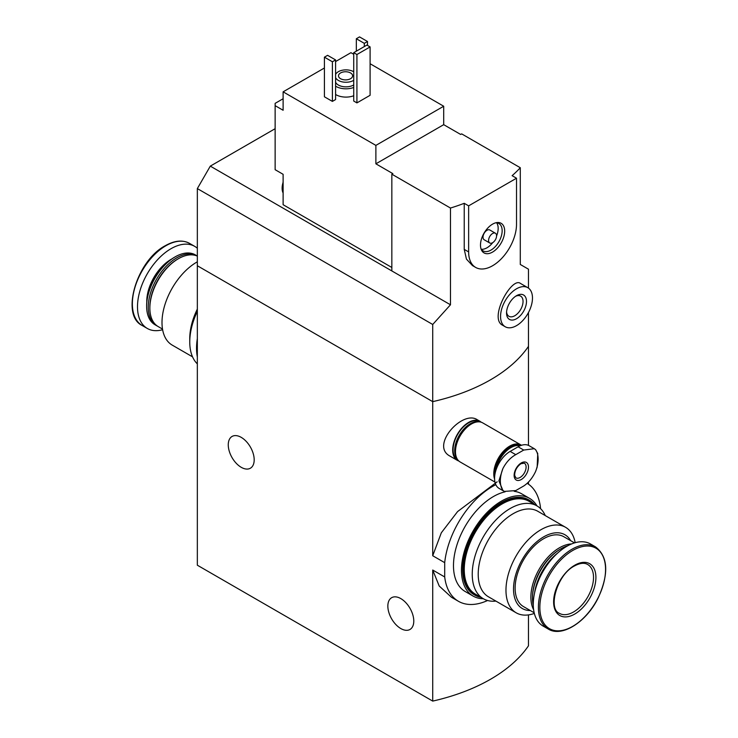 <?xml version="1.0" encoding="UTF-8"?>
<svg xmlns="http://www.w3.org/2000/svg" width="738" height="738" viewBox="0 0 738 738"><rect width="100%" height="100%" fill="white"/><g stroke="black" fill="none" stroke-linecap="round" stroke-linejoin="round"><path stroke-width="1.11" d="M528.473 614.902L528.473 645.815A169.27 97.73 180 0 1 432.717 701.1L197.341 565.207L197.341 265.754L432.717 401.647L432.717 324.48L197.341 188.587L197.341 265.754L432.717 401.647A169.27 97.73 0 0 0 528.473 346.362A169.27 97.73 180 0 1 432.717 401.647L432.717 555.742L444.7 562.66A68.274 39.418 -60 0 1 495.816 484.681M527.172 483.316A68.274 39.418 -60 0 1 540.456 507.375L540.456 508.537M497.163 481.813L457.597 511.572L441.324 532.79L432.717 555.742M487.578 600.501A68.274 39.418 -60 0 1 458.446 601.295A68.274 39.418 -60 0 1 444.7 576.959L432.717 570.04L439.211 586.027L451.481 597.273L458.446 601.295M444.7 576.959L444.7 562.66M528.473 484.165L528.473 482.052M528.473 445.383L528.473 312.525M479.931 421.269L477.265 419.728C462.44 409.645 429.867 445.78 450.06 456.149L457.357 460.364A22.574 13.035 -60 0 1 457.357 434.304A22.574 13.035 -60 0 1 479.931 421.269A22.574 13.035 -60 0 1 481.241 422.228M432.717 701.1L432.717 570.04M241.225 467.311A18.339 10.59 -120 0 0 250.394 468.215A18.339 10.59 -120 0 0 250.394 447.043A18.339 10.59 -120 0 0 232.055 436.453A18.339 10.59 -120 0 0 229.25 451.149A18.339 10.59 -120 0 0 241.225 467.311M400.817 628.555A18.339 10.59 -120 0 0 409.987 629.459A18.339 10.59 -120 0 0 409.987 608.287A18.339 10.59 -120 0 0 391.647 597.697A18.339 10.59 -120 0 0 388.834 612.392A18.339 10.59 -120 0 0 400.817 628.555M458.842 461.019A22.574 13.035 -60 0 1 457.357 460.364M192.535 356.841L172.231 345.116A49.372 28.505 -60 0 1 164.657 305.56A49.372 28.505 -60 0 1 196.908 262.055A49.372 28.505 -60 0 1 197.341 261.805M197.341 309.084A49.372 28.505 120 0 0 189.758 338.539L189.758 341.998A53.606 30.95 -60 0 1 197.341 311.362M162.508 329.083L158.218 326.602A40.341 23.293 -60 0 1 149.86 308.133A40.341 23.293 -60 0 1 178.384 258.724A40.341 23.293 -60 0 1 197.341 256.104M178.384 258.724L177.59 259.186L178.384 258.724M149.86 308.133L149.86 307.22A39.215 22.638 -60 0 1 177.59 259.186M157.434 326.113A40.341 23.293 -60 0 1 156.622 325.689A40.341 23.293 -60 0 1 150.432 293.355A40.341 23.293 -60 0 1 176.788 257.802A40.341 23.293 -60 0 1 196.963 255.809A40.341 23.293 -60 0 1 197.341 256.031M156.622 325.689L154.989 324.738A40.341 23.293 -60 0 1 146.631 306.279A40.341 23.293 -60 0 1 175.164 256.861A40.341 23.293 -60 0 1 195.33 254.868L196.963 255.809M175.164 256.861L174.602 257.193L175.164 256.861M146.631 306.279L146.631 305.624A39.548 22.832 -60 0 1 174.602 257.193M162.618 329.72A47.398 27.361 -60 0 1 147.305 328.456A47.398 27.361 -60 0 1 140.045 290.477A47.398 27.361 -60 0 1 171.004 248.706A47.398 27.361 -60 0 1 194.703 246.363A47.398 27.361 -60 0 1 197.341 248.263M197.341 363.88A53.606 30.95 -60 0 1 189.758 341.998M197.341 356.924A56.42 32.573 -60 0 1 197.341 338.585M283.115 98.744L275.136 103.357L275.136 105.663L283.115 110.266L283.115 91.835L375.882 145.395L443.704 106.235L370.098 63.736M391.841 267.479L283.115 204.712L283.115 174.306L275.136 169.694L275.136 105.663M353.733 54.289L350.947 52.675L335.587 61.549M443.704 106.235L443.704 124.667L460.66 134.454L461.656 133.873L520.29 167.729L520.29 264.472L528.473 269.195L528.473 288.097M391.841 174.186L450.475 208.042L450.475 304.785L391.841 270.938L391.841 174.186L392.837 173.614L375.882 163.818L375.882 145.395M527.799 287.672L520.511 283.457C511.794 276.289 488.501 318.447 502.569 325.218L505.235 326.759A22.574 13.035 -60 0 1 505.235 300.698A22.574 13.035 -60 0 1 527.799 287.672A22.574 13.035 -60 0 1 532.476 298.004A22.574 13.035 -60 0 1 522.624 320.716A22.574 13.035 -60 0 1 505.235 326.759M450.475 208.042A169.27 97.73 0 0 0 464.23 203.31L468.639 205.856L468.639 251.926A33.856 19.548 120 0 0 475.65 267.424A33.856 19.548 120 0 0 501.739 258.355A33.856 19.548 120 0 0 516.517 224.287L516.517 178.218L468.639 205.856M450.475 304.785L432.717 324.48M516.517 178.218L512.107 175.672A169.27 97.73 0 0 0 520.29 167.729M475.65 267.424L472.458 265.579L466.453 259.13L464.23 249.379L464.23 203.31M353.733 95.755A14.105 8.146 180 0 1 335.587 94.473M335.587 99.556L332.395 101.401L324.416 96.789L324.416 57.167L327.607 55.332L335.587 59.935L335.587 99.556M370.098 95.294L356.924 102.896L353.733 101.051L353.733 52.675L366.906 45.073L370.098 46.918L370.098 95.294M324.416 67.997L283.115 91.835M391.841 270.938L210.302 166.124L197.341 188.587M210.302 166.124L275.136 128.698M335.587 74.501A10.719 6.19 180 0 1 343.152 70.082A10.719 6.19 180 0 1 353.539 71.678A10.719 6.19 180 0 1 353.733 71.798M353.733 80.322A10.719 6.19 180 0 1 343.29 82.056A10.719 6.19 180 0 1 335.587 77.619M350.541 72.951A7.057 4.068 180 0 1 352.607 75.829A7.057 4.068 180 0 1 345.559 79.898A7.057 4.068 180 0 1 338.502 75.829A7.057 4.068 180 0 1 342.856 72.066A7.057 4.068 180 0 1 350.541 72.951M353.733 84.925A10.719 6.19 180 0 1 343.29 86.66A10.719 6.19 180 0 1 335.587 82.232M353.733 87.462A14.105 8.146 180 0 1 335.587 86.189M335.587 59.935L332.395 61.78L332.395 101.401M332.395 61.78L324.416 57.167M367.506 41.503L364.314 43.348L356.334 38.745L359.526 36.9L367.506 41.503L367.506 45.424M364.314 43.348L364.314 46.577M356.334 38.745L356.334 51.18M526.489 301.455A14.105 8.146 -60 0 1 516.517 318.733A14.105 8.146 -60 0 1 506.545 312.977A14.105 8.146 -60 0 1 516.517 295.698A14.105 8.146 -60 0 1 526.489 301.455M515.613 296.27A11.66 6.734 -60 0 1 520.622 296.113A11.66 6.734 -60 0 1 523.039 301.455A11.66 6.734 -60 0 1 517.947 313.189A11.66 6.734 -60 0 1 508.962 316.316A11.66 6.734 -60 0 1 506.582 311.906M370.098 46.918L356.924 54.52L356.924 102.896M356.924 54.52L353.733 52.675M375.882 163.818L443.704 124.667M504.672 231.123A17.103 9.871 -60 0 1 494.774 250.569A17.103 9.871 -60 0 1 481.287 249.61A17.103 9.871 -60 0 1 484.027 233.171A17.103 9.871 -60 0 1 496.895 222.572A17.103 9.871 -60 0 1 504.672 231.123M489.755 242.996L484.174 239.767A5.646 3.256 -60 0 1 484.174 233.254A5.646 3.256 -60 0 1 489.82 229.998L495.401 233.226A5.646 3.256 -60 0 1 496.573 235.809A5.646 3.256 -60 0 1 494.109 241.483A5.646 3.256 -60 0 1 489.755 242.996A5.646 3.256 -60 0 1 489.755 236.483A5.646 3.256 -60 0 1 495.401 233.226M496.637 222.793A15.802 9.124 -60 0 1 498.168 228.439A15.802 9.124 -60 0 1 496.563 236.012M492.753 242.608A15.802 9.124 -60 0 1 481.342 249.278M495.899 222.765A15.802 9.124 -60 0 1 498.888 223.503A15.802 9.124 -60 0 1 502.154 230.736A15.802 9.124 -60 0 1 495.263 246.64A15.802 9.124 -60 0 1 483.086 250.874A15.802 9.124 -60 0 1 480.955 248.651M283.115 191.013A15.802 9.124 -60 0 1 283.115 186.161M283.115 192.987A15.802 9.124 -60 0 1 282.119 188.384A15.802 9.124 -60 0 1 283.115 182.332M523.731 450.051L534.284 448.704L535.613 449.7A26.716 15.424 -60 0 1 535.613 471.453C532.55 477.929 528.592 482.772 523.731 485.982L515.751 490.585L504.303 491.416L502.873 490.364A26.716 15.424 -60 0 1 502.873 468.602C506.167 462.265 510.456 457.606 515.751 454.654L523.731 450.051L518.113 446.804L510.133 451.407A22.002 12.703 120 0 0 495.761 470.807A22.002 12.703 120 0 0 499.137 488.436L504.303 491.416M521.305 462.929A10.157 5.867 -60 0 1 527.522 471.776A10.157 5.867 -60 0 1 515.087 478.962A10.157 5.867 -60 0 1 521.305 462.929M535.613 471.453L537.163 467.126L537.744 453.547L535.613 449.7M502.873 468.602L498.906 480.862L502.873 490.364M534.284 448.695L529.118 445.715A22.002 12.703 120 0 0 518.113 446.804M496.037 469.921A21.605 12.472 -60 0 1 510.936 447.588A21.605 12.472 -60 0 1 520.069 445.817M495.097 473.427A22.002 12.703 -60 0 1 510.65 447.099A22.002 12.703 -60 0 1 520.714 445.558M494.598 477.431A22.002 12.703 -60 0 1 509.737 446.573A22.002 12.703 -60 0 1 520.742 445.484L520.807 445.521M494.589 479.082A22.574 13.035 -60 0 1 509.737 446.112A22.574 13.035 -60 0 1 521.019 444.996A22.574 13.035 -60 0 1 521.48 445.282M494.949 482.062L460.152 461.97A22.574 13.035 -60 0 1 456.693 443.889A22.574 13.035 -60 0 1 471.434 423.999A22.574 13.035 -60 0 1 482.717 422.883L521.019 444.996M455.475 451.407A22.002 12.703 -60 0 1 455.475 451.186A22.002 12.703 -60 0 1 471.038 424.23A22.002 12.703 -60 0 1 471.231 424.119M455.475 450.946A21.439 12.38 -60 0 1 455.475 450.724A21.439 12.38 -60 0 1 470.641 424.461L470.641 424.461A21.439 12.38 -60 0 1 470.835 424.35M457.394 459.294A22.002 12.703 -60 0 1 456.471 441.296A22.002 12.703 -60 0 1 470.235 423.769A22.002 12.703 -60 0 1 479.027 421.832M457.929 460.042L457.643 459.875A22.002 12.703 -60 0 1 454.267 442.237A22.002 12.703 -60 0 1 468.639 422.846A22.002 12.703 -60 0 1 479.645 421.758L479.931 421.924M575.179 542.707A49.372 28.505 120 0 0 565.566 527.301A49.372 28.505 120 0 0 540.889 529.746A49.372 28.505 120 0 0 508.63 573.251A49.372 28.505 120 0 0 516.203 612.817A49.372 28.505 120 0 0 534.34 613.435M516.203 612.817L488.445 596.793A49.372 28.505 -60 0 1 480.872 557.227A49.372 28.505 -60 0 1 513.131 513.722A49.372 28.505 -60 0 1 537.808 511.277L565.566 527.301M570.659 540.668A42.601 24.594 120 0 0 543.648 536.867A42.601 24.594 120 0 0 514.312 580.686A42.601 24.594 120 0 0 530.318 610.538M574.524 542.891L563.823 536.72A40.341 23.293 120 0 0 543.648 538.712A40.341 23.293 120 0 0 517.292 574.265A40.341 23.293 120 0 0 523.482 606.59L534.183 612.771M571.618 543.934A40.341 23.293 120 0 0 559.413 547.808A40.341 23.293 120 0 0 533.629 609.736M567.762 545.769A40.341 23.293 120 0 0 561 548.731L560.207 549.192A39.215 22.638 120 0 0 532.476 597.226L532.476 598.14A40.341 23.293 120 0 0 533.288 605.483M560.207 549.192L561 548.731A40.341 23.293 120 0 0 532.476 598.14M557.642 553.066A40.341 23.293 120 0 0 534.552 593.066M595.612 546.932L590.483 543.971A47.398 27.361 120 0 0 566.793 546.314A47.398 27.361 120 0 0 535.825 588.085A47.398 27.361 120 0 0 543.094 626.064L548.223 629.025C561.803 637.687 586.433 622.069 598.149 597.983C609.007 573.841 608.167 556.821 595.612 546.932A47.398 27.361 120 0 0 571.922 549.275A47.398 27.361 120 0 0 540.954 591.046A47.398 27.361 120 0 0 548.223 629.025M574.773 565.207A29.907 17.269 120 0 0 556.452 612.402A29.907 17.269 120 0 0 593.084 591.258A29.907 17.269 120 0 0 574.773 565.207M545.262 515.576A53.606 30.95 120 0 0 536.932 505.881A53.606 30.95 120 0 0 495.632 520.244A53.606 30.95 120 0 0 472.237 574.192A53.606 30.95 120 0 0 483.335 598.73A53.606 30.95 120 0 0 495.89 601.092M536.932 505.881L528.952 501.277A53.606 30.95 120 0 0 487.652 515.641A53.606 30.95 120 0 0 464.257 569.579A53.606 30.95 120 0 0 475.355 594.118L483.335 598.73A56.42 32.573 120 0 1 473.15 596.101A56.42 32.573 120 0 1 464.497 550.889A56.42 32.573 120 0 1 501.36 501.167A56.42 32.573 120 0 1 529.57 498.371A56.42 32.573 120 0 1 536.969 505.899M505.124 491.822A56.42 32.573 120 0 0 493.381 496.563A56.42 32.573 120 0 0 456.518 546.286A56.42 32.573 120 0 0 465.171 591.498L473.15 596.101M529.57 498.371L521.591 493.768A56.42 32.573 120 0 0 514.229 491.314M534.487 504.469A54.732 31.596 120 0 0 529.524 500.299L528.722 499.838A54.732 31.596 120 0 0 501.36 502.55A54.732 31.596 120 0 0 465.604 550.779A54.732 31.596 120 0 0 473.99 594.634L474.792 595.096A54.732 31.596 120 0 0 480.881 597.31M529.524 500.299A54.732 31.596 120 0 0 502.154 503.012A54.732 31.596 120 0 0 466.398 551.24A54.732 31.596 120 0 0 474.792 595.096M146.779 302.248A34.28 19.788 -60 0 1 171.004 259.416A34.28 19.788 -60 0 1 171.751 259.001M165.875 245.745A47.398 27.361 -60 0 1 189.574 243.402C182.701 239.693 174.62 240.459 165.312 245.689C136.659 260.56 120.349 315.255 142.176 325.495A47.398 27.361 -60 0 1 134.916 287.516A47.398 27.361 -60 0 1 165.875 245.745M464.23 249.379L468.639 251.926M524.34 463.196A8.459 4.889 -60 0 1 524.34 472.975A8.459 4.889 -60 0 1 515.88 477.864L514.654 475.346C514.737 470.604 516.84 466.73 520.954 463.704L524.34 463.196M510.133 451.407L515.751 454.654M572.706 550.493A46.466 26.826 120 0 0 544.247 623.822A46.466 26.826 120 0 0 601.156 590.972A46.466 26.826 120 0 0 572.706 550.493M559.469 613.361A28.21 16.291 120 0 0 587.679 597.07A28.21 16.291 120 0 0 587.679 564.496C584.339 562.522 579.92 563.011 574.422 565.981C556.803 574.754 547.688 609.136 559.469 613.361M194.703 246.363L189.574 243.402M147.305 328.456L142.176 325.495M282.119 188.384L283.115 181.76M455.475 450.724L455.475 451.186"/></g></svg>
